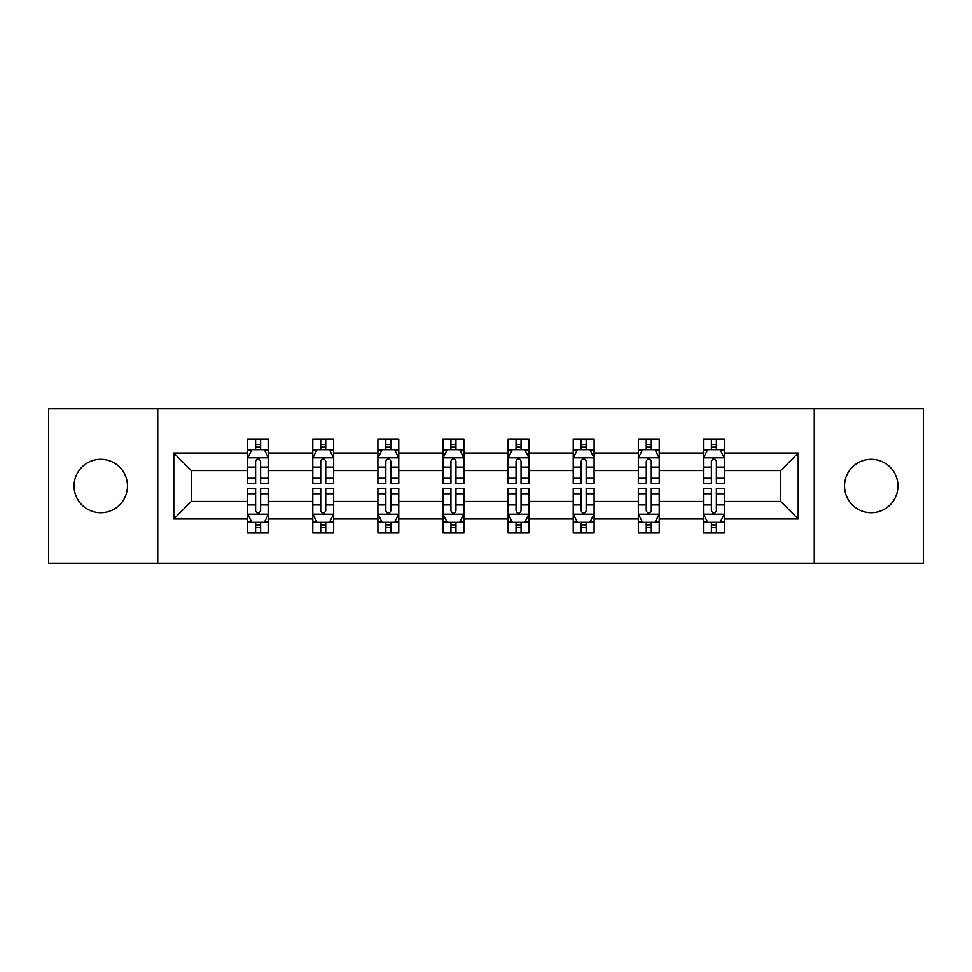 <?xml version="1.0" encoding="UTF-8"?>
<svg xmlns="http://www.w3.org/2000/svg" width="972" height="972" viewBox="0 0 972 972"><rect width="100%" height="100%" fill="white"/><g stroke="black" fill="none" stroke-linecap="round" stroke-linejoin="round"><path stroke-width="1.46" d="M871.228 459.294A26.706 26.706 0 0 0 844.522 486A26.706 26.706 0 0 0 871.228 512.706A26.706 26.706 0 0 0 897.946 486A26.706 26.706 0 0 0 871.228 459.294M100.772 459.294A26.706 26.706 0 0 0 74.054 486A26.706 26.706 0 0 0 100.772 512.706A26.706 26.706 0 0 0 127.478 486A26.706 26.706 0 0 0 100.772 459.294M814.257 408.787L48.6 408.787L48.6 563.213L923.4 563.213L923.4 408.787L814.257 408.787L814.257 563.213M724.322 518.975L724.322 501.443L780.662 501.443L798.194 518.975L724.322 518.975L724.322 532.96L716.388 532.96L716.388 522.316M157.743 563.213L157.743 408.787M703.449 518.975L659.21 518.975L659.21 501.443L703.449 501.443L703.449 532.96L724.322 532.96L724.322 521.806L720.398 521.806M659.21 518.975L659.21 532.96L651.276 532.96L651.276 522.316M638.337 518.975L594.099 518.975L594.099 501.443L638.337 501.443L638.337 532.96L659.21 532.96L659.21 521.806L655.286 521.806M594.099 518.975L594.099 532.96L586.165 532.96L586.165 522.316M573.225 518.975L528.987 518.975L528.987 501.443L573.225 501.443L573.225 532.96L594.099 532.96L594.099 521.806L590.174 521.806M528.987 518.975L528.987 532.96L521.053 532.96L521.053 522.316M508.125 518.975L463.875 518.975L463.875 501.443L508.125 501.443L508.125 532.96L528.987 532.96L528.987 521.806L525.062 521.806M463.875 518.975L463.875 532.96L455.953 532.96L455.953 522.316M443.013 518.975L398.775 518.975L398.775 501.443L443.013 501.443L443.013 532.96L463.875 532.96L463.875 521.806L459.95 521.806M398.775 518.975L398.775 532.96L390.841 532.96L390.841 522.316M377.901 518.975L333.663 518.975L333.663 501.443L377.901 501.443L377.901 532.96L398.775 532.96L398.775 521.806L394.851 521.806M333.663 518.975L333.663 532.96L325.729 532.96L325.729 522.316M312.79 518.975L268.551 518.975L268.551 501.443L312.79 501.443L312.79 532.96L333.663 532.96L333.663 521.806L329.739 521.806M268.551 518.975L268.551 532.96L260.618 532.96L260.618 522.316M247.678 518.975L173.806 518.975L173.806 453.025L247.678 453.025L247.678 470.557L191.338 470.557L191.338 501.443L247.678 501.443L247.678 532.96L268.551 532.96L268.551 521.806L264.627 521.806M251.602 450.194L247.678 450.194L247.678 439.04L247.678 453.025M255.612 449.684L255.612 439.04L247.678 439.04L268.551 439.04L268.551 453.025L312.79 453.025L312.79 439.04L333.663 439.04L333.663 453.025L377.901 453.025L377.901 439.04L398.775 439.04L398.775 453.025L443.013 453.025L443.013 439.04L463.875 439.04L463.875 453.025L508.125 453.025L508.125 439.04L528.987 439.04L528.987 453.025L573.225 453.025L573.225 439.04L594.099 439.04L594.099 453.025L638.337 453.025L638.337 439.04L659.21 439.04L659.21 453.025L703.449 453.025L703.449 439.04L724.322 439.04L724.322 453.025L798.194 453.025L798.194 518.975M703.449 453.025L703.449 470.557L659.21 470.557L659.21 453.025M638.337 453.025L638.337 470.557L594.099 470.557L594.099 453.025M573.225 453.025L573.225 470.557L528.987 470.557L528.987 453.025M508.125 453.025L508.125 470.557L463.875 470.557L463.875 453.025M443.013 453.025L443.013 470.557L398.775 470.557L398.775 453.025M377.901 453.025L377.901 470.557L333.663 470.557L333.663 453.025M312.79 453.025L312.79 470.557L268.551 470.557L268.551 453.025M173.806 453.025L191.338 470.557M780.662 501.443L780.662 470.557L724.322 470.557L724.322 453.025M711.383 449.477L716.388 449.477M646.271 449.477L651.276 449.477M581.159 449.477L586.165 449.477M516.047 449.477L521.053 449.477M450.947 449.477L455.953 449.477M385.835 449.477L390.841 449.477M320.724 449.477L325.729 449.477M255.612 449.477L260.618 449.477M255.612 522.523L260.618 522.523M320.724 522.523L325.729 522.523M385.835 522.523L390.841 522.523M450.947 522.523L455.953 522.523M516.047 522.523L521.053 522.523M581.159 522.523L586.165 522.523M646.271 522.523L651.276 522.523M711.383 522.523L716.388 522.523M191.338 501.443L173.806 518.975M798.194 453.025L780.662 470.557M260.618 444.471L255.612 444.471M247.678 478.26L247.678 483.497L255.612 483.497L255.612 478.26L247.678 478.26L247.678 470.557M268.551 470.557L268.551 483.497L260.618 483.497L260.618 461.165C258.953 457.946 257.288 457.946 255.612 461.165L255.612 478.26M264.627 450.194L268.551 450.194L268.551 439.04L260.618 439.04L260.618 449.684M268.551 458.031L264.384 449.684L251.857 449.684L247.678 458.031M255.612 527.529L260.618 527.529M268.551 493.74L268.551 488.503L260.618 488.503L260.618 493.74L268.551 493.74L268.551 501.443M247.678 501.443L247.678 488.503L255.612 488.503L255.612 510.835C257.276 514.054 258.953 514.054 260.618 510.835L260.618 493.74M251.602 521.806L247.678 521.806L247.678 532.96L255.612 532.96L255.612 522.316M247.678 513.969L251.857 522.316L264.384 522.316L268.551 513.969M325.729 444.471L320.724 444.471M316.714 450.194L312.79 450.194L312.79 439.04L320.724 439.04L320.724 449.684M312.79 478.26L312.79 483.497L320.724 483.497L320.724 478.26L312.79 478.26L312.79 470.557M333.663 470.557L333.663 483.497L325.729 483.497L325.729 461.165C324.065 457.946 322.4 457.946 320.724 461.165L320.724 478.26M329.739 450.194L333.663 450.194L333.663 439.04L325.729 439.04L325.729 449.684M333.663 458.031L329.484 449.684L316.969 449.684L312.79 458.031M390.841 444.471L385.835 444.471M381.826 450.194L377.901 450.194L377.901 439.04L385.835 439.04L385.835 449.684M377.901 478.26L377.901 483.497L385.835 483.497L385.835 478.26L377.901 478.26L377.901 470.557M398.775 470.557L398.775 483.497L390.841 483.497L390.841 461.165C389.177 457.946 387.5 457.946 385.835 461.165L385.835 478.26M394.851 450.194L398.775 450.194L398.775 439.04L390.841 439.04L390.841 449.684M398.775 458.031L394.596 449.684L382.081 449.684L377.901 458.031M320.724 527.529L325.729 527.529M333.663 493.74L333.663 488.503L325.729 488.503L325.729 493.74L333.663 493.74L333.663 501.443M312.79 501.443L312.79 488.503L320.724 488.503L320.724 510.835C322.388 514.054 324.065 514.054 325.729 510.835L325.729 493.74M316.714 521.806L312.79 521.806L312.79 532.96L320.724 532.96L320.724 522.316M312.79 513.969L316.969 522.316L329.484 522.316L333.663 513.969M385.835 527.529L390.841 527.529M398.775 493.74L398.775 488.503L390.841 488.503L390.841 493.74L398.775 493.74L398.775 501.443M377.901 501.443L377.901 488.503L385.835 488.503L385.835 510.835C387.5 514.054 389.165 514.054 390.841 510.835L390.841 493.74M381.826 521.806L377.901 521.806L377.901 532.96L385.835 532.96L385.835 522.316M377.901 513.969L382.081 522.316L394.596 522.316L398.775 513.969M455.953 444.471L450.947 444.471M446.938 450.194L443.013 450.194L443.013 439.04L450.947 439.04L450.947 449.684M443.013 478.26L443.013 483.497L450.947 483.497L450.947 478.26L443.013 478.26L443.013 470.557M463.875 470.557L463.875 483.497L455.953 483.497L455.953 461.165C454.276 457.946 452.612 457.946 450.947 461.165L450.947 478.26M459.95 450.194L463.875 450.194L463.875 439.04L455.953 439.04L455.953 449.684M463.875 458.031L459.707 449.684L447.181 449.684L443.013 458.031M450.947 527.529L455.953 527.529M463.875 493.74L463.875 488.503L455.953 488.503L455.953 493.74L463.875 493.74L463.875 501.443M443.013 501.443L443.013 488.503L450.947 488.503L450.947 510.835C452.612 514.054 454.276 514.054 455.953 510.835L455.953 493.74M446.938 521.806L443.013 521.806L443.013 532.96L450.947 532.96L450.947 522.316M443.013 513.969L447.181 522.316L459.707 522.316L463.875 513.969M521.053 444.471L516.047 444.471M512.05 450.194L508.125 450.194L508.125 439.04L516.047 439.04L516.047 449.684M508.125 478.26L508.125 483.497L516.047 483.497L516.047 478.26L508.125 478.26L508.125 470.557M528.987 470.557L528.987 483.497L521.053 483.497L521.053 461.165C519.388 457.946 517.724 457.946 516.047 461.165L516.047 478.26M525.062 450.194L528.987 450.194L528.987 439.04L521.053 439.04L521.053 449.684M528.987 458.031L524.819 449.684L512.293 449.684L508.125 458.031M516.047 527.529L521.053 527.529M528.987 493.74L528.987 488.503L521.053 488.503L521.053 493.74L528.987 493.74L528.987 501.443M508.125 501.443L508.125 488.503L516.047 488.503L516.047 510.835C517.724 514.054 519.388 514.054 521.053 510.835L521.053 493.74M512.05 521.806L508.125 521.806L508.125 532.96L516.047 532.96L516.047 522.316M508.125 513.969L512.293 522.316L524.819 522.316L528.987 513.969M586.165 444.471L581.159 444.471M577.149 450.194L573.225 450.194L573.225 439.04L581.159 439.04L581.159 449.684M573.225 478.26L573.225 483.497L581.159 483.497L581.159 478.26L573.225 478.26L573.225 470.557M594.099 470.557L594.099 483.497L586.165 483.497L586.165 461.165C584.5 457.946 582.836 457.946 581.159 461.165L581.159 478.26M590.174 450.194L594.099 450.194L594.099 439.04L586.165 439.04L586.165 449.684M594.099 458.031L589.919 449.684L577.404 449.684L573.225 458.031M581.159 527.529L586.165 527.529M594.099 493.74L594.099 488.503L586.165 488.503L586.165 493.74L594.099 493.74L594.099 501.443M573.225 501.443L573.225 488.503L581.159 488.503L581.159 510.835C582.823 514.054 584.5 514.054 586.165 510.835L586.165 493.74M577.149 521.806L573.225 521.806L573.225 532.96L581.159 532.96L581.159 522.316M573.225 513.969L577.404 522.316L589.919 522.316L594.099 513.969M651.276 444.471L646.271 444.471M642.261 450.194L638.337 450.194L638.337 439.04L646.271 439.04L646.271 449.684M638.337 478.26L638.337 483.497L646.271 483.497L646.271 478.26L638.337 478.26L638.337 470.557M659.21 470.557L659.21 483.497L651.276 483.497L651.276 461.165C649.612 457.946 647.935 457.946 646.271 461.165L646.271 478.26M655.286 450.194L659.21 450.194L659.21 439.04L651.276 439.04L651.276 449.684M659.21 458.031L655.031 449.684L642.516 449.684L638.337 458.031M646.271 527.529L651.276 527.529M659.21 493.74L659.21 488.503L651.276 488.503L651.276 493.74L659.21 493.74L659.21 501.443M638.337 501.443L638.337 488.503L646.271 488.503L646.271 510.835C647.935 514.054 649.6 514.054 651.276 510.835L651.276 493.74M642.261 521.806L638.337 521.806L638.337 532.96L646.271 532.96L646.271 522.316M638.337 513.969L642.516 522.316L655.031 522.316L659.21 513.969M716.388 444.471L711.383 444.471M707.373 450.194L703.449 450.194L703.449 439.04L711.383 439.04L711.383 449.684M703.449 478.26L703.449 483.497L711.383 483.497L711.383 478.26L703.449 478.26L703.449 470.557M724.322 470.557L724.322 483.497L716.388 483.497L716.388 461.165C714.724 457.946 713.047 457.946 711.383 461.165L711.383 478.26M720.398 450.194L724.322 450.194L724.322 439.04L716.388 439.04L716.388 449.684M724.322 458.031L720.143 449.684L707.616 449.684L703.449 458.031M711.383 527.529L716.388 527.529M724.322 493.74L724.322 488.503L716.388 488.503L716.388 493.74L724.322 493.74L724.322 501.443M703.449 501.443L703.449 488.503L711.383 488.503L711.383 510.835C713.047 514.054 714.712 514.054 716.388 510.835L716.388 493.74M707.373 521.806L703.449 521.806L703.449 532.96L711.383 532.96L711.383 522.316M703.449 513.969L707.616 522.316L720.143 522.316L724.322 513.969M268.442 457.824L247.787 457.824M268.551 478.26L260.618 478.26M255.612 467.07L247.678 467.07M268.551 467.07L260.618 467.07M260.618 447.132L255.612 447.132M247.787 514.176L268.442 514.176M247.678 493.74L255.612 493.74M260.618 504.93L268.551 504.93M247.678 504.93L255.612 504.93M255.612 524.868L260.618 524.868M333.554 457.824L312.899 457.824M333.663 478.26L325.729 478.26M320.724 467.07L312.79 467.07M333.663 467.07L325.729 467.07M325.729 447.132L320.724 447.132M398.666 457.824L378.011 457.824M398.775 478.26L390.841 478.26M385.835 467.07L377.901 467.07M398.775 467.07L390.841 467.07M390.841 447.132L385.835 447.132M312.899 514.176L333.554 514.176M312.79 493.74L320.724 493.74M325.729 504.93L333.663 504.93M312.79 504.93L320.724 504.93M320.724 524.868L325.729 524.868M378.011 514.176L398.666 514.176M377.901 493.74L385.835 493.74M390.841 504.93L398.775 504.93M377.901 504.93L385.835 504.93M385.835 524.868L390.841 524.868M463.778 457.824L443.111 457.824M463.875 478.26L455.953 478.26M450.947 467.07L443.013 467.07M463.875 467.07L455.953 467.07M455.953 447.132L450.947 447.132M443.111 514.176L463.778 514.176M443.013 493.74L450.947 493.74M455.953 504.93L463.875 504.93M443.013 504.93L450.947 504.93M450.947 524.868L455.953 524.868M528.889 457.824L508.222 457.824M528.987 478.26L521.053 478.26M516.047 467.07L508.125 467.07M528.987 467.07L521.053 467.07M521.053 447.132L516.047 447.132M508.222 514.176L528.889 514.176M508.125 493.74L516.047 493.74M521.053 504.93L528.987 504.93M508.125 504.93L516.047 504.93M516.047 524.868L521.053 524.868M593.989 457.824L573.334 457.824M594.099 478.26L586.165 478.26M581.159 467.07L573.225 467.07M594.099 467.07L586.165 467.07M586.165 447.132L581.159 447.132M573.334 514.176L593.989 514.176M573.225 493.74L581.159 493.74M586.165 504.93L594.099 504.93M573.225 504.93L581.159 504.93M581.159 524.868L586.165 524.868M659.101 457.824L638.446 457.824M659.21 478.26L651.276 478.26M646.271 467.07L638.337 467.07M659.21 467.07L651.276 467.07M651.276 447.132L646.271 447.132M638.446 514.176L659.101 514.176M638.337 493.74L646.271 493.74M651.276 504.93L659.21 504.93M638.337 504.93L646.271 504.93M646.271 524.868L651.276 524.868M724.213 457.824L703.558 457.824M724.322 478.26L716.388 478.26M711.383 467.07L703.449 467.07M724.322 467.07L716.388 467.07M716.388 447.132L711.383 447.132M703.558 514.176L724.213 514.176M703.449 493.74L711.383 493.74M716.388 504.93L724.322 504.93M703.449 504.93L711.383 504.93M711.383 524.868L716.388 524.868"/></g></svg>
